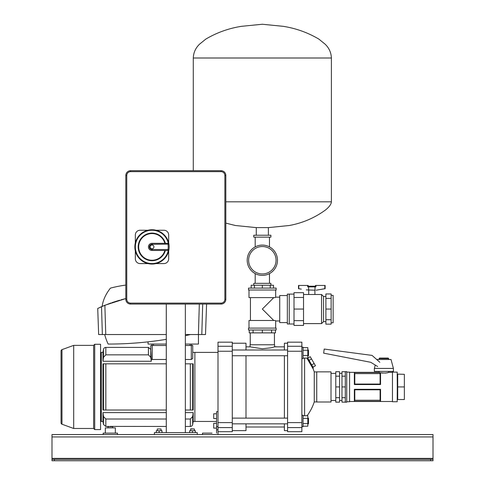 <?xml version="1.0" encoding="UTF-8"?>
<svg xmlns="http://www.w3.org/2000/svg" width="485" height="485" viewBox="0 0 485 485"><rect width="100%" height="100%" fill="white"/><g stroke="black" fill="none" stroke-linecap="round" stroke-linejoin="round"><path stroke-width="0.73" d="M433.008 436.936L51.992 436.936L51.992 434.554L433.008 434.554L433.008 460.75L430.625 460.75L430.625 459.319L54.375 459.319L54.375 460.75L51.992 460.75L51.992 459.319L54.375 459.319M430.625 460.75L54.375 460.75M51.992 436.936L51.992 459.319M430.625 459.319L433.008 459.319M216.565 421.459L194.873 421.459L194.873 352.401L194.873 421.459L193.206 421.459L192.672 424.49A2.383 2.383 0 0 1 190.326 426.461L190.326 419.01L192.672 416.548L193.206 412.596L193.206 421.459M166.294 412.596L102.953 412.596L102.953 421.459L101.286 421.459L101.286 352.401L102.953 352.401L102.953 361.264L151.296 361.264L150.762 357.306L148.416 354.85L105.833 354.85L103.487 357.306L102.953 361.264M217.995 352.401L192.733 352.401L192.733 345.496L192.733 358.451L191.302 359.488L191.302 345.496L192.733 345.496M148.416 354.85L148.416 347.399L105.833 347.399A2.383 2.383 0 0 0 103.487 349.364L103.487 357.306M101.286 420.265L100.571 420.265M101.286 353.589L100.571 353.589M150.817 355.232L150.817 345.496L152.248 345.496L152.248 359.488L151.296 359.209L150.762 349.364L150.762 357.306M151.296 359.209L151.296 361.264M102.953 421.459L103.487 424.49L103.487 416.548L105.833 419.01L105.833 426.461L103.487 424.49M102.953 412.596L103.487 416.548M166.294 426.461L111.501 426.388M105.833 426.461L108.367 426.418M108.543 426.412L108.858 426.4M110.053 426.376L111.368 426.388M150.817 345.496L150.817 349.697M191.539 345.496L191.539 344.065L191.539 345.496M152.011 344.065L152.011 345.496L152.011 344.065M152.248 359.488L166.294 359.488M185.349 359.488L191.302 359.488M152.248 345.496L166.294 345.496M185.349 345.496L191.302 345.496M192.733 358.451L192.733 352.401M192.672 363.829L192.672 410.025L190.326 410.025L190.326 363.829L193.206 363.829L193.206 410.025L185.349 410.025M103.487 363.829L105.833 363.829L102.953 363.829L102.953 410.025L103.487 410.025L103.487 363.829M166.294 410.025L103.487 410.025M190.326 419.01L185.349 419.01M166.294 419.01L105.833 419.01M193.206 412.596L185.349 412.596M190.326 363.829L185.349 363.829M166.294 363.829L105.833 363.829L105.833 410.025M100.571 429.577L100.571 344.277L94.714 344.277L94.714 429.577L100.571 429.577M94.714 429.577L93.617 428.485L93.617 345.375L94.714 344.277M93.617 345.375L73.69 345.375L73.69 428.485L93.617 428.485M61.983 424.223L61.983 349.637A1.431 1.431 0 0 0 61.043 350.976L61.043 422.878A1.431 1.431 0 0 0 61.983 424.223L73.69 428.485M61.983 349.637L73.69 345.375M217.995 342.161L232.285 342.161L232.285 351.243L217.995 351.243L217.995 342.161M232.285 430.625L245.998 430.625L245.998 423.841M232.285 343.228L245.998 343.228L245.998 350.018M245.998 355.735L245.998 418.125M217.995 426.582L216.565 426.582L216.565 429.795L217.995 429.795L217.995 351.243M217.995 422.611L232.285 422.611L232.285 427.594L217.995 427.594M232.285 422.611L232.285 351.243M217.995 431.698L232.285 431.698L232.285 427.594M284.386 427.006L245.998 427.006M284.386 346.848L274.601 346.848L274.601 344.78L250.072 344.78L250.072 346.848L245.998 346.848M274.601 346.684L277.772 346.848M274.601 346.848L271.006 347.8L262.343 348.776L250.072 346.848M107.955 427.885L107.955 426.697L112.714 426.697L112.714 427.885M105.336 433.129L105.336 427.885L115.339 427.885L115.339 433.129M103.19 434.554L103.19 433.129L117.479 433.129L117.479 434.554M216.565 428.109L213.709 428.109L213.709 423.344L216.565 423.344M216.565 418.543L213.709 418.543L213.709 413.784L216.565 413.784M202.518 434.554L202.518 433.129L212.042 433.129M217.995 411.692L216.565 411.692L216.565 426.582M217.995 429.795L217.995 434.554M216.565 429.795L216.565 433.129M287.581 430.625L284.386 430.625L284.386 423.841M284.386 418.125L284.386 355.735M301.864 422.611L301.864 431.698L287.581 431.698L287.581 422.611L301.864 422.611L301.864 351.243L287.581 351.243L287.581 346.266L301.864 346.266L301.864 351.243M284.386 350.018L284.386 343.228L287.581 343.228M287.581 346.266L287.581 342.161L301.864 342.161L301.864 346.266M287.581 351.243L287.581 422.611M307.745 358.1L313.128 367.418L313.171 368.958L306.902 358.1M316.729 401.932L314.25 401.932A48.342 48.342 0 0 1 307.102 415.754M316.729 371.928L314.25 371.928A48.342 48.342 0 0 0 313.171 368.958M307.817 358.075L310.23 356.687L315.456 365.732L312.977 367.163M311.534 358.949L309.06 360.379M314.147 363.471L311.673 364.902M304.61 415.754L304.61 358.1M314.25 401.932L314.25 371.928M308.484 355.735L307.817 355.735L308.484 355.735L308.484 350.018L307.817 350.018L308.484 350.018M307.817 423.841L308.484 423.841L308.484 418.125L307.817 418.125M301.864 347.163L303.058 347.163L303.058 358.591L301.864 358.591M303.058 358.1L307.817 358.1L307.817 347.648L303.058 347.648M303.058 350.261L307.817 350.261M303.058 355.487L307.817 355.487M301.864 415.269L303.058 415.269L303.058 426.697L301.864 426.697M303.058 426.206L307.817 426.206L307.817 415.754L303.058 415.754M303.058 418.367L307.817 418.367M303.058 423.593L307.817 423.593M316.729 371.856L316.729 402.004L331.012 402.004L331.012 371.856L316.729 371.856M166.294 304.059L166.294 432.65M185.349 304.059L185.349 432.65M154.388 434.554L154.388 432.65L197.256 432.65L197.256 434.554L154.388 434.554M224.876 299.293L225.828 299.293A4.765 4.765 0 0 1 221.069 304.059L130.574 304.059A4.765 4.765 0 0 1 125.815 299.293L125.815 175.467A4.765 4.765 0 0 1 130.574 170.702L221.069 170.702A4.765 4.765 0 0 1 225.828 175.467L225.828 299.293A4.765 4.765 0 0 1 221.069 304.059L221.069 303.107A3.807 3.807 0 0 0 224.876 299.293L224.876 175.467A3.807 3.807 0 0 0 221.069 171.654L130.574 171.654A3.807 3.807 0 0 0 126.767 175.467L126.767 299.293A3.807 3.807 0 0 0 130.574 303.107L221.069 303.107M150.101 246.907A1.904 1.904 0 0 0 152.011 248.811A1.904 1.904 0 0 0 153.915 246.907A1.904 1.904 0 0 0 152.011 244.998A1.904 1.904 0 0 0 150.101 246.907M169.156 246.907A17.145 17.145 0 0 1 150.617 263.998A17.145 17.145 0 0 1 134.86 246.907A17.145 17.145 0 0 1 150.617 229.817A17.145 17.145 0 0 1 169.156 246.907A17.145 17.145 0 0 0 168.932 244.131L168.301 243.385A16.672 16.672 0 0 0 142.675 233.097A16.672 16.672 0 0 0 142.675 260.718A16.672 16.672 0 0 0 168.301 250.424L168.434 250.369M168.677 242.894L168.677 235.001A4.765 4.765 0 0 0 163.918 230.236L156.024 230.236M147.998 230.236L140.104 230.236A4.765 4.765 0 0 0 135.339 235.001L135.339 242.894M135.339 250.921L135.339 258.814A4.765 4.765 0 0 0 140.104 263.573L147.998 263.573M156.024 263.573L163.918 263.573A4.765 4.765 0 0 0 168.677 258.814L168.677 250.921M168.301 250.424L168.932 249.678A0.952 0.952 0 0 1 167.992 250.478L152.011 250.478A3.571 3.571 0 0 1 148.434 246.907A3.571 3.571 0 0 1 152.011 243.331L167.992 243.331A0.952 0.952 0 0 1 168.932 244.131L152.011 244.288A2.619 2.619 0 0 0 149.392 246.907A2.619 2.619 0 0 0 152.011 249.526L167.992 249.526A16.193 16.193 0 0 0 167.992 244.288L167.992 243.331M164.858 243.331A13.337 13.337 0 0 0 144.324 236.007A13.337 13.337 0 0 0 144.324 257.808A13.337 13.337 0 0 0 164.858 250.478A13.337 13.337 0 0 1 144.324 257.808A13.337 13.337 0 0 1 144.324 236.007A13.337 13.337 0 0 1 164.858 243.331M193.279 170.702L193.279 58L331.394 58L331.394 201.827C331.267 204.13 329.363 206.81 325.671 209.859C314.771 217.832 302.646 223.052 289.29 225.507L268.387 227.617L256.286 227.617L256.286 235.237M388.643 358.542L379.118 358.542L379.591 358.069L388.164 358.069L388.643 358.542L388.643 359.494M388.643 371.401L388.643 372.353L392.456 372.353M387.473 372.692L386.642 372.88M386.242 372.953L385.072 373.104M382.883 373.117L380.834 372.82M354.353 372.553L379.755 372.565L354.353 372.553L354.353 384.544L380.549 384.544L380.101 384.059L380.101 373.62L354.796 373.614L354.796 384.059L380.101 384.059M379.161 372.371L379.118 371.401M379.118 358.542L379.118 359.494M345.302 386.927L345.302 371.637L346.733 371.637L346.733 402.217L345.302 402.217L345.302 386.927L341.967 386.927L341.967 371.722L345.302 371.722M346.733 401.738L349.588 401.738L349.588 372.116L346.733 372.116M397.215 399.495L397.282 386.927L397.694 386.927L397.694 399.525L397.215 399.495L397.215 401.738L392.456 401.738L392.456 372.116L397.215 372.116L397.215 373.856M397.282 386.927L397.215 374.359M380.101 373.62L380.549 372.759C384.726 373.207 387.424 373.068 388.643 372.353M380.549 372.759L380.549 384.544M380.101 389.801L380.537 389.309L354.353 389.309L354.353 401.307L380.549 401.307L354.359 401.295L354.796 400.246L380.101 400.246L380.101 389.801L354.796 389.801L354.796 400.246M380.549 389.309L380.549 401.307L380.101 400.246M379.755 372.565L380.082 373.614M354.359 372.565L354.796 373.614M397.282 374.099L404.363 374.329L404.363 399.525L397.694 399.525M397.694 374.329L397.694 386.927L404.363 386.927M341.967 376.172L345.302 376.172M345.302 397.682L341.967 397.682L341.967 402.138L345.302 402.138M341.967 397.682L341.967 386.927M335.778 397.682L339.585 397.682L339.585 402.138L335.778 402.138L335.778 386.927L339.585 386.927L339.585 371.722L335.778 371.722L335.778 376.172L339.585 376.172M335.778 386.927L335.778 376.172M339.585 397.682L339.585 386.927M354.796 384.059L354.359 384.544M354.359 389.309L354.796 389.801M375.251 365.066L374.353 368.424L393.408 368.424L391.025 359.494L376.724 359.53M393.408 368.424L393.408 371.401L374.353 371.401L374.353 368.424M379.846 362.289L372.05 355.402L324.204 349.054L323.659 353.147L370.716 362.289L377.633 366.521M190.587 428.982L194.394 428.982L190.732 428.837L190.587 430.747M189.635 432.65L189.635 430.747L195.352 430.747L195.352 432.65M192.49 430.747L192.49 432.65M156.297 432.65L156.297 430.747L162.008 430.747L162.008 432.65M159.153 430.747L159.153 432.65M161.056 428.982L157.249 428.982L161.056 428.982L161.056 430.747M308.715 286.877L308.715 286.211L314.911 286.211L314.911 286.877M303.531 294.504L314.911 294.504L314.911 290.212M331.122 295.347L333.14 295.347L333.14 322.774L331.122 322.774M325.884 296.487L323.543 296.487L323.543 321.628L325.884 321.628M323.543 296.487L321.561 294.504L321.561 323.61L323.543 321.628M303.531 323.61L321.561 323.61M311.813 294.504L321.561 294.504M294.007 294.116L289.248 294.116L289.248 324.004L287.338 324.004L287.338 294.116L289.248 294.116L289.248 324.004L294.007 324.004M294.007 320.64L294.007 325.435L303.531 325.435L303.531 320.64L294.007 320.64L294.007 292.685L303.531 292.685L303.531 297.481L294.007 297.481M303.531 297.481L303.531 309.06L294.007 309.06M303.531 309.06L303.531 320.64M325.884 319.73L325.884 324.15L331.122 324.15L331.122 319.73L325.884 319.73L325.884 293.965L331.122 293.965L331.122 298.384L325.884 298.384M331.122 298.384L331.122 309.06L325.884 309.06M331.122 309.06L331.122 319.73M287.338 295.541L279.718 295.541L279.718 322.574L287.338 322.574M248.999 290.006L248.999 297.626L275.25 297.626L275.674 297.153L275.674 290.006M273.764 320.488L262.337 309.06L273.764 297.626M248.526 290.006L248.526 288.102L276.147 288.102L276.147 290.006L248.526 290.006M248.526 330.012L248.526 328.109L276.147 328.109L276.147 330.012L248.526 330.012M248.999 328.109L248.999 320.488L275.25 320.488L275.674 320.967L275.674 328.109M254.437 288.102L254.437 285.247L251.169 285.247L251.169 288.102M254.437 285.247L262.337 285.247L262.337 288.102M262.337 285.247L270.236 285.247L270.236 288.102M270.236 285.247L273.504 285.247L273.504 288.102M275.431 330.012L275.431 332.874L262.337 332.874L262.337 330.012M271.6 332.874L271.6 330.012M262.337 332.874L253.073 332.874L253.073 330.012M253.073 332.874L249.241 332.874L249.241 330.012M248.617 260.239A13.719 13.719 0 0 0 262.337 273.958A13.719 13.719 0 0 0 276.056 260.239A13.719 13.719 0 0 0 262.337 246.525A13.719 13.719 0 0 0 248.617 260.239M277.481 260.239A15.144 15.144 0 0 0 262.337 245.095A15.144 15.144 0 0 0 247.192 260.239A15.144 15.144 0 0 0 262.337 275.389A15.144 15.144 0 0 0 277.481 260.239M270.909 285.247L270.909 283.337L253.764 283.337L253.764 285.247M253.764 235.237L270.909 235.237L270.909 237.141L253.764 237.141L253.764 235.237M255.195 237.141L255.195 246.889M269.478 237.141L269.478 246.889M255.195 273.595L255.195 283.337M269.478 273.595L269.478 283.337M315.462 286.877L315.462 285.447L315.935 285.447L315.935 286.877L307.69 286.877L307.69 285.447L298.493 285.447L298.493 288.696L298.802 288.696L298.802 285.447M324.823 285.447L325.132 285.447L325.132 288.696L316.099 290.212L324.823 288.696L324.823 285.447L315.935 285.447M325.132 288.696L322.604 289.06M307.69 285.447L308.163 285.447L308.102 286.877M301.318 289.108L298.493 288.696M315.007 286.877L315.007 290.212L306.302 289.891M308.618 290.212L308.618 286.877M99.868 307.441L101.529 306.684L102.353 334.541L98.643 334.541L97.727 308.466L98.685 308.005M185.349 334.541L201.802 334.541L202.706 304.059L201.802 334.541L205.513 334.541L206.58 304.059M121.02 299.821L125.815 298.56L104.869 305.259L105.754 334.541L104.681 334.541A56.333 56.333 0 0 0 108.143 344.065A360.337 360.337 0 0 0 166.294 339.342M97.727 308.466L104.869 305.259L101.529 306.684L102.353 334.541L166.294 334.541M198.401 334.541L199.323 304.059M125.815 285.089A121.214 121.214 0 0 0 110.422 288.132C105.718 294.152 102.959 300.245 102.153 306.411L110.998 302.943M112.011 302.598L119.759 300.173M185.349 335.699A360.337 360.337 0 0 0 190.447 334.541M166.294 344.065L148.058 344.065L148.058 341.846M198.444 334.541L198.444 344.065L185.349 344.065M433.008 458.367L51.992 458.367M105.833 347.399L105.833 354.85M192.672 416.548L192.672 424.49M190.108 345.496L190.108 344.065M153.436 344.065L153.436 345.496M217.995 346.266L232.285 346.266M301.864 427.594L287.581 427.594M221.069 171.654L221.069 170.702A4.765 4.765 0 0 1 225.828 175.467L224.876 175.467M130.574 303.107L130.574 304.059A4.765 4.765 0 0 1 125.815 299.293L126.767 299.293M126.767 175.467L125.815 175.467A4.765 4.765 0 0 1 130.574 170.702L130.574 171.654M168.932 249.678A0.952 0.952 0 0 1 167.992 250.478L167.992 249.526L168.932 249.678A17.145 17.145 0 0 1 150.617 263.998A17.145 17.145 0 0 1 134.86 246.907A17.145 17.145 0 0 1 150.617 229.817A17.145 17.145 0 0 1 168.932 244.131M165.349 250.478A13.81 13.81 0 0 1 144.087 258.22A13.81 13.81 0 0 1 144.087 235.589A13.81 13.81 0 0 1 165.349 243.331M152.011 249.526L152.011 250.478A3.571 3.571 0 0 1 148.434 246.907A3.571 3.571 0 0 1 152.011 243.331L152.011 244.288M331.394 201.827L225.828 201.827M150.762 349.364L148.416 347.399M102.953 352.401L103.487 349.364M190.326 426.461L185.349 426.461M287.581 350.018L232.285 350.018M287.581 355.735L232.285 355.735M287.581 418.125L232.285 418.125M287.581 423.841L232.285 423.841M250.242 344.78L250.242 332.874M274.431 344.78L274.431 332.874M331.394 58C331.049 50.216 326.951 46.026 325.199 44.238L318.851 39.091C307.842 32.592 296.002 28.348 283.319 26.342L262.337 24.25L241.354 26.342C228.671 28.348 216.831 32.592 205.822 39.091L199.474 44.238C197.722 46.026 193.624 50.216 193.279 58M268.387 227.617L268.387 235.237M225.828 223.118L235.383 225.507L256.286 227.617M331.012 373.389L335.778 373.389M339.585 373.389L341.967 373.389M349.588 372.353L379.118 372.353M349.588 401.501L392.456 401.501M339.585 400.464L341.967 400.464M331.012 400.464L335.778 400.464M194.394 430.747L194.394 428.982M157.249 430.747L157.249 428.982M308.715 290.212L308.715 294.504M279.718 297.153L275.674 297.153M250.43 320.488L250.43 297.626M279.718 320.967L275.674 320.967M308.163 285.447L308.163 286.877"/></g></svg>
